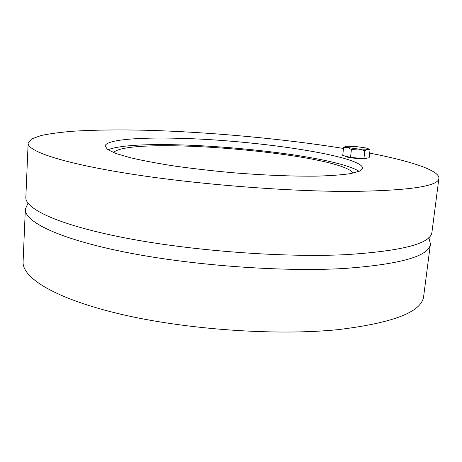 <?xml version="1.0" encoding="UTF-8"?>
<svg xmlns="http://www.w3.org/2000/svg" width="462" height="462" viewBox="0 0 462 462"><rect width="100%" height="100%" fill="white"/><g stroke="black" fill="none" stroke-linecap="round" stroke-linejoin="round"><path stroke-width="0.69" d="M428.817 237.56L430.44 243.855C429.423 256.104 400.739 264.31 344.381 268.474C282.328 272.124 191.066 265.402 124.821 252.085C58.374 238.75 24.371 221.633 25.341 209.124L28.015 203.199M430.44 243.855L423.689 296.096C422.193 311.792 393.485 322.99 337.56 329.689C276.028 335.874 186.053 329.573 120.836 314.218C55.411 298.856 21.985 277.818 23.1 261.752L25.341 209.124M113.456 152.535C130.007 135.47 339.836 153.453 353.239 173.088M107.935 149.786C142.071 135.984 327.864 151.911 359.153 171.321M180.272 138.352C255.804 140.171 362.069 155.781 362.595 168.122L359.603 171.125L350.791 173.573C342.036 174.89 330.411 175.751 315.904 176.149C292.365 176.386 263.138 175.202 232.502 172.701C212.098 170.819 192.7 168.59 174.301 166.014C157.016 163.305 142.238 160.51 129.961 157.629L115.789 153.43L107.525 149.515L105.088 146.044C105.908 139.657 138.981 137.116 180.272 138.352M28.147 143.168L25.843 197.268C24.902 208.963 59.038 225.179 125.722 238.046C192.198 250.901 283.749 257.715 345.923 254.649C402.373 251.068 431.052 243.543 431.958 232.086L438.9 178.384C438.496 186.192 409.852 190.535 352.974 191.407C290.269 191.765 197.384 184.505 129.845 173.828C62.093 163.144 27.356 151.103 28.147 143.168L31.647 138.923L41.112 135.51C50 133.633 61.024 132.184 74.186 131.15C95.357 129.909 119.543 129.614 146.743 130.278C210.181 132.068 283.298 138.767 343.485 148.452M369.681 153.107C409.858 160.88 439.691 170.316 438.9 178.384M368.809 149.093L370.045 149.919L367.567 149.249L368.468 148.845L366.147 147.984L355.648 146.506L346.419 146.258L345.432 146.552L347.58 147.505L343.578 147.603L345.501 146.489M364.824 150.635L358.229 149.018L367.567 149.249L364.824 150.635L363.923 158.593L350.537 157.421L342.729 155.457L343.578 147.603M351.415 149.463L347.58 147.505L358.229 149.018L351.415 149.463L350.537 157.421M370.045 149.919L369.15 157.773L363.923 158.593M366.528 158.183L366.51 158.31C366.897 159.846 344.502 157.577 345.253 156.162L345.264 156.092M368.468 148.845L369.617 149.665M345.432 146.552L344.6 146.916"/></g></svg>
